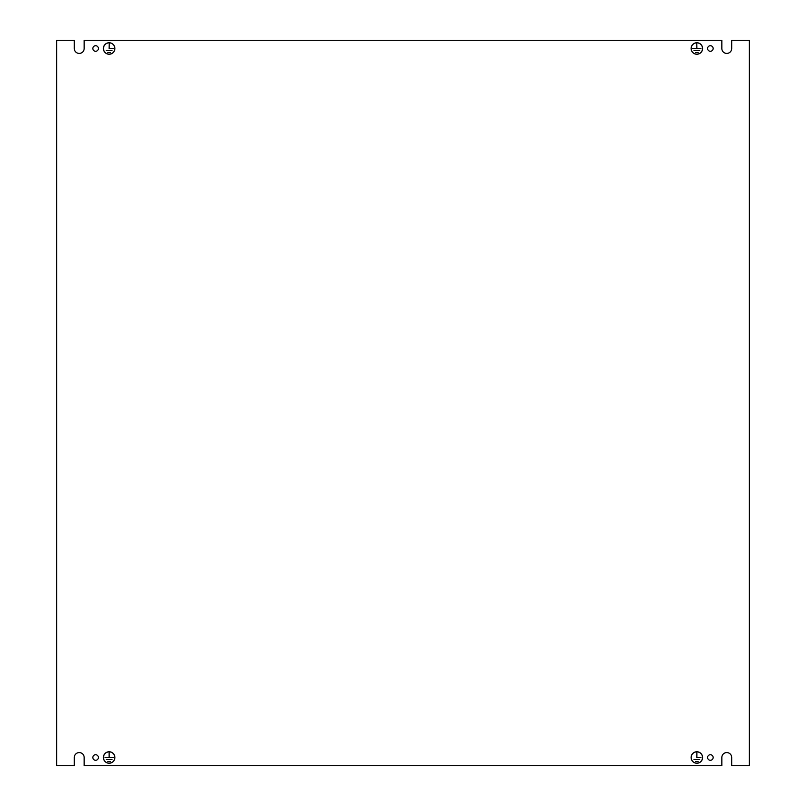 <?xml version="1.0" encoding="UTF-8"?>
<svg xmlns="http://www.w3.org/2000/svg" width="806" height="806" viewBox="0 0 806 806"><rect width="100%" height="100%" fill="white"/><g stroke="black" fill="none" stroke-linecap="round" stroke-linejoin="round"><path stroke-width="1.21" d="M114.885 757.499A5.733 5.733 0 0 1 109.153 763.242A5.733 5.733 0 0 1 103.41 757.499A5.733 5.733 0 0 1 109.153 751.766A5.733 5.733 0 0 1 114.885 757.499M103.5 757.499A5.652 5.652 0 0 1 109.153 751.847A5.652 5.652 0 0 1 114.805 757.499A5.652 5.652 0 0 1 109.153 763.161A5.652 5.652 0 0 1 103.5 757.499M702.59 48.501A5.733 5.733 0 0 1 696.847 54.234A5.733 5.733 0 0 1 691.115 48.501A5.733 5.733 0 0 1 696.847 42.758A5.733 5.733 0 0 1 702.59 48.501M691.195 48.501A5.652 5.652 0 0 1 696.847 42.839A5.652 5.652 0 0 1 702.5 48.501A5.652 5.652 0 0 1 696.847 54.153A5.652 5.652 0 0 1 691.195 48.501M691.115 757.499A5.733 5.733 0 0 0 696.847 763.242A5.733 5.733 0 0 0 702.59 757.499A5.733 5.733 0 0 0 696.847 751.766A5.733 5.733 0 0 0 691.115 757.499M702.5 757.499A5.652 5.652 0 0 0 696.847 751.847A5.652 5.652 0 0 0 691.195 757.499A5.652 5.652 0 0 0 696.847 763.161A5.652 5.652 0 0 0 702.5 757.499M103.41 48.501A5.733 5.733 0 0 0 109.153 54.234A5.733 5.733 0 0 0 114.885 48.501A5.733 5.733 0 0 0 109.153 42.758A5.733 5.733 0 0 0 103.41 48.501M114.805 48.501A5.652 5.652 0 0 0 109.153 42.839A5.652 5.652 0 0 0 103.5 48.501A5.652 5.652 0 0 0 109.153 54.153A5.652 5.652 0 0 0 114.805 48.501M92.841 48.501A2.791 2.791 0 0 0 95.632 51.282A2.791 2.791 0 0 0 98.413 48.501A2.791 2.791 0 0 0 95.632 45.71A2.791 2.791 0 0 0 92.841 48.501M92.841 757.499A2.791 2.791 0 0 0 95.632 760.29A2.791 2.791 0 0 0 98.413 757.499A2.791 2.791 0 0 0 95.632 754.718A2.791 2.791 0 0 0 92.841 757.499M707.587 48.501A2.791 2.791 0 0 0 710.368 51.282A2.791 2.791 0 0 0 713.159 48.501A2.791 2.791 0 0 0 710.368 45.71A2.791 2.791 0 0 0 707.587 48.501M707.587 757.499A2.791 2.791 0 0 0 710.368 760.29A2.791 2.791 0 0 0 713.159 757.499A2.791 2.791 0 0 0 710.368 754.718A2.791 2.791 0 0 0 707.587 757.499M749.308 40.3L731.687 40.3L731.687 48.501A4.917 4.917 0 0 1 726.77 53.418A4.917 4.917 0 0 1 721.844 48.501L721.844 40.3L84.156 40.3L84.156 48.501A4.917 4.917 0 0 1 79.23 53.418A4.917 4.917 0 0 1 74.313 48.501L74.313 40.3L56.692 40.3L56.692 765.7L74.313 765.7L74.313 757.499A4.917 4.917 0 0 1 79.23 752.582A4.917 4.917 0 0 1 84.156 757.499L84.156 765.7L721.844 765.7L721.844 757.499A4.917 4.917 0 0 1 726.77 752.582A4.917 4.917 0 0 1 731.687 757.499L731.687 765.7L749.308 765.7L749.308 40.3M110.382 761.64L107.923 761.559L110.382 761.64M109.112 752.713L109.193 757.459L113.253 757.549L105.052 757.549L109.112 757.459L109.112 752.713M112.024 759.595L106.281 759.514L112.024 759.595M698.077 52.632L695.618 52.551L698.077 52.632M696.807 43.705L696.888 48.451L700.948 48.541L692.747 48.541L696.807 48.451L696.807 43.705M699.719 50.587L693.976 50.506L699.719 50.587M696.807 757.459L696.888 752.713L696.888 757.459L700.948 757.549L696.807 757.459M699.719 759.595L693.976 759.514L699.719 759.595M698.077 761.64L695.618 761.559L698.077 761.64M109.112 48.451L109.193 43.705L109.193 48.451L113.253 48.541L109.112 48.451M112.024 50.587L106.281 50.506L112.024 50.587M110.382 52.632L107.923 52.551L110.382 52.632"/></g></svg>
